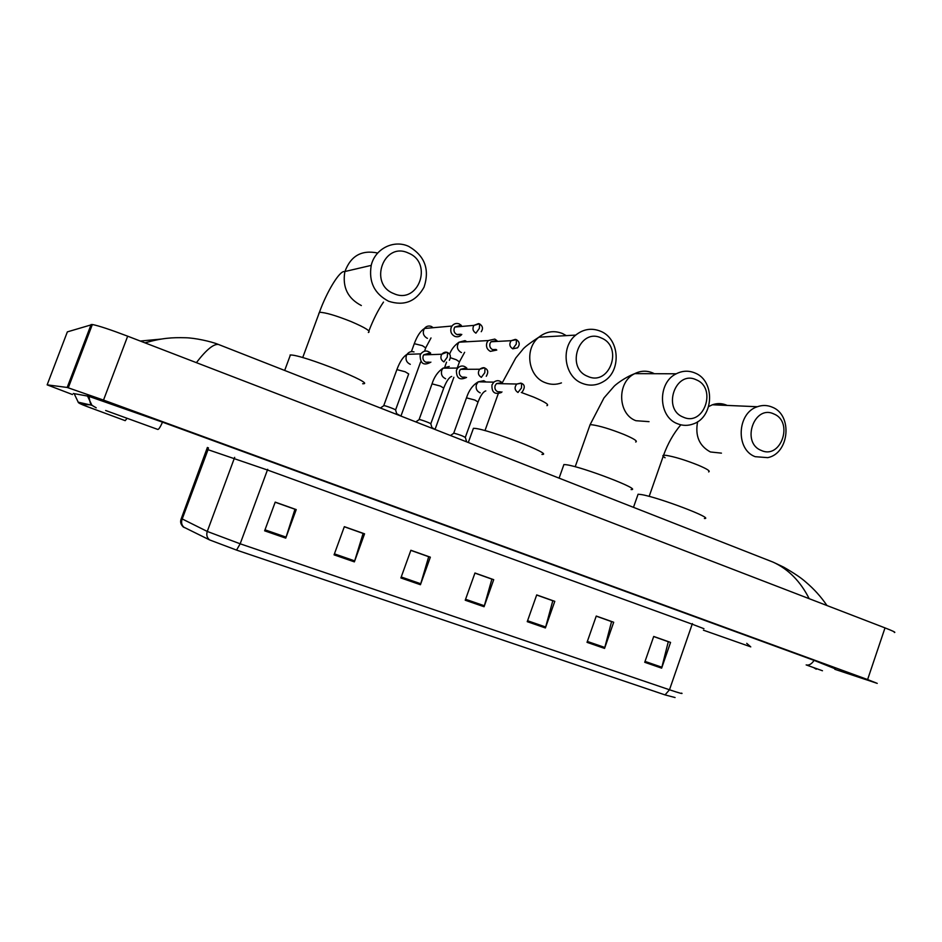 <?xml version="1.0" encoding="UTF-8"?>
<svg xmlns="http://www.w3.org/2000/svg" width="942" height="942" viewBox="0 0 942 942"><rect width="100%" height="100%" fill="white"/><g stroke="black" fill="none" stroke-linecap="round" stroke-linejoin="round"><path stroke-width="1.41" d="M675.084 697.539L665.052 694.902L236.548 550.093L209.619 539.931L183.019 526.778M334.069 554.85L344.336 526.66L364.566 533.831L354.38 561.868L334.069 554.85M264.631 530.829L275.205 502.121L296.224 509.587L285.744 538.129L264.631 530.829M527.237 621.661L536.705 594.92L554.791 601.337L545.406 627.949L527.237 621.661M587.031 642.35L596.251 616.056L613.701 622.25L604.552 648.402L587.031 642.35M644.728 662.297L653.713 636.451L670.563 642.42L661.637 668.149L644.728 662.297M400.88 577.952L410.877 550.269L430.353 557.181L420.438 584.723L400.88 577.952M465.23 600.219L474.956 573.007L493.714 579.671L484.07 606.73L465.23 600.219M474.921 573.113L491.889 579.13L484.07 606.73M410.842 550.375L428.692 556.71L420.438 584.723M653.677 636.545L668.29 641.726L661.637 668.149M596.215 616.15L611.57 621.602L604.552 648.402M536.669 595.026L552.801 600.749L545.406 627.949M275.158 502.227L294.964 509.257L285.744 538.129M344.301 526.766L363.106 533.431L354.38 561.868M834.812 669.291L877.237 683.374L867.606 679.559L103.514 400.079L67.188 387.456L47.147 384.854L72.452 394.533M894.347 632.494C896.136 632.541 893.016 631.01 885.009 627.89L127.676 336.188C110.308 329.594 98.533 325.708 92.351 324.507L67.353 331.878L47.147 384.854M835.283 668.855L814.547 660.554L162.648 422.204L88.572 396.252L73.323 393.485M220.569 345.29L218.497 344.478C213.622 343.724 206.251 349.788 196.383 362.658M809.19 598.688C800.453 581.379 788.43 569.192 773.111 562.139L766.564 559.536M161.4 339.061L140.276 341.039M773.865 413.974C754.212 404.248 740.848 442.752 761.266 450.429C780.906 459.767 793.965 421.828 773.865 413.974M755.19 456.682C735.431 449.617 736.985 412.961 757.356 406.732C762.443 404.942 767.424 405.095 772.299 407.191C792.881 415.022 789.384 453.432 767.754 457.647L755.19 456.682M704.392 518.5C715.331 518.912 658.14 497.164 641.337 494.574L638.087 494.22L637.675 495.386M696.268 379.814C675.614 369.617 661.767 409.028 683.221 417.118C703.862 426.903 717.392 388.08 696.268 379.814M677.333 423.676C658.128 416.705 657.328 382.629 676.262 373.786C682.503 370.63 688.767 370.383 695.066 373.032C715.331 380.815 714.024 417.2 693.3 423.935C687.931 425.914 682.609 425.831 677.333 423.676M631.105 489.581C642.997 490.099 581.991 466.667 566.26 464.736L563.917 464.536L563.469 465.819M601.326 338.001C579.412 327.215 564.965 367.733 587.702 376.353C609.604 386.703 623.722 346.809 601.326 338.001M582.085 383.288C564.211 376.647 560.255 347.257 575.727 335.093C583.439 328.982 591.717 327.698 600.584 331.243C619.812 338.755 621.708 371.207 603.622 381.475C596.698 385.619 589.515 386.22 582.085 383.288M541.933 454.421C555.003 455.068 488.933 429.387 474.756 428.375L473.426 428.304L472.908 429.717M408.487 253.104C383.9 241.07 368.181 283.813 393.674 293.551C418.248 305.09 433.567 263.03 408.487 253.104M388.657 301.275C374.351 293.751 368.534 281.788 371.219 265.385C374.975 248.712 393.838 239.327 408.757 246.415C424.795 255.788 429.893 269.377 424.041 287.169C416.023 301.558 404.224 306.268 388.657 301.275M362.658 383.735C377.883 384.713 301.887 354.357 290.395 354.993L290.089 355.004M496.964 340.639L494.797 339.085L488.18 340.568L486.849 342.794C485.848 346.68 487.026 349.541 490.37 351.378L496.787 350.059M496.964 341.44L495.775 340.698L491.006 341.758L490.028 343.394C489.298 346.197 490.146 348.269 492.572 349.6L496.116 349.47M435.286 429.552L431.919 427.538M461.344 325.402L459.225 323.918C456.34 322.906 453.914 323.612 451.96 326.05L451.124 327.639C450.111 331.56 451.312 334.457 454.727 336.341C457.482 337.318 459.849 336.683 461.804 334.434M461.521 326.462L460.108 325.508L454.868 327.027L454.244 328.205C453.514 331.042 454.374 333.15 456.846 334.504L460.744 334.233M401.198 416.176L396.7 413.715M466.667 441.869L465.372 437.547C463.358 436.134 459.543 434.674 453.914 433.167L453.632 433.355M566.295 335.635L562.515 333.539C554.073 330.206 546.195 331.419 538.871 337.189C529.274 343.465 523.799 347.704 522.433 349.882L515.792 357.936L502.251 382.864C499.637 380.238 496.834 379.991 493.843 382.146L491.971 384.889C491.606 392.343 494.715 394.886 501.285 392.52L501.968 391.896M502.192 383.7L500.873 382.841L496.516 383.582L495.151 385.584C494.432 388.387 495.28 390.435 497.682 391.742L500.543 391.848M453.914 433.167L450.464 435.51M432.154 428.327L430.859 423.982C432.331 423.888 421.521 419.72 419.296 419.52L419.002 419.72M466.832 368.145C463.805 365.331 460.768 365.308 457.706 368.063L456.423 370.241C456.305 378.26 459.684 380.65 466.561 377.436M466.985 369.288L465.383 368.157L460.497 369.311L459.543 370.901C458.813 373.738 459.684 375.811 462.145 377.13L465.289 377.177M396.935 414.504L395.64 410.147C397.159 410.053 386.232 405.802 383.959 405.602L383.653 405.802M430.647 353.097C427.126 350.118 423.853 350.377 420.827 353.862L420.12 355.275C420.226 363.742 423.818 366.026 430.894 362.128M431.036 354.616L429.14 353.156L423.712 354.863L423.182 355.911C422.452 358.772 423.335 360.868 425.843 362.223L429.34 362.152M184.326 527.602C181.771 525.518 181.005 522.798 182.03 519.466L208.017 449.687L207.016 449.522M236.548 550.093L240.175 543.805L669.491 689.768L665.052 694.902M209.619 539.931C206.969 537.764 206.192 534.938 207.264 531.441L240.175 543.805L267.422 469.999L208.017 449.687L208.453 447.827M703.945 628.691L692.182 624.193L669.491 689.768C679.276 693.065 683.339 694.172 681.69 693.1M181.323 518.5L207.264 531.441L234.676 457.353M692.405 623.604L692.182 624.193L267.422 469.999L267.669 469.34M465.572 599.265L484.376 605.777M527.567 620.731L545.689 627.007M587.349 641.431L604.835 647.484M645.034 661.402L661.92 667.242M401.233 576.987L420.756 583.757M334.422 553.861L354.71 560.89M264.996 529.828L286.085 537.128M74.147 393.626L78.21 402.175C77.939 402.776 80.765 404.189 86.699 406.414L125.204 420.662L127.04 418.342M87.465 395.946L91.916 405.284L78.21 402.175L82.131 404.471L89.714 404.777M88.995 396.382C89.961 402.658 90.927 405.625 91.916 405.284L96.214 407.815M162.519 422.157C160.328 426.985 158.774 429.422 157.856 429.458L105.645 410.5M816.255 669.209L813.77 667.69M750.762 646.895L746.723 643.339M814.1 660.401C811.568 664.11 808.919 665.629 806.152 664.922M91.15 324.472L67.188 387.456M127.676 336.188L103.514 400.079M885.009 627.89L867.606 679.559M697.622 421.733C694.949 435.852 699.223 445.931 710.433 451.972L721.442 453.137M727.177 405.425L726.706 405.213C722.031 403.235 717.262 403.082 712.399 404.777L708.655 406.567M665.076 457.765C662.768 456.352 662.261 455.528 663.557 455.28L665.923 455.327C674.284 456.67 685.011 459.932 698.093 465.124C707.195 468.986 710.704 471.247 708.619 471.907M654.337 373.703L652.735 372.926C646.718 370.418 640.725 370.665 634.778 373.633C616.716 381.981 617.552 414.127 635.909 420.709L649.038 421.651M589.645 425.949L590.069 424.748L591.8 424.748C599.642 425.819 610.369 429.057 623.969 434.462C634.072 438.76 637.981 441.28 635.697 442.01M575.727 335.093L538.871 337.189C524.164 348.646 527.979 376.317 545.006 382.582C550.458 384.783 555.945 384.889 561.444 382.899M521.291 392.461L533.608 397.065C545.018 401.951 549.469 404.813 546.937 405.649M318.773 313.686L319.444 312.285C325.261 312.391 335.847 315.488 351.166 321.599C365.555 327.792 371.278 331.419 368.346 332.491M377.718 253.033C361.563 249.654 350.589 255.93 344.819 271.873C342.287 287.263 347.798 298.484 361.339 305.538M515.404 339.367L511.141 340.686L516.428 339.673L516.263 344.113L512.742 348.823L517.558 347.822C520.066 344.619 519.701 341.899 516.428 339.673L516.251 339.603M457.223 368.075L459.46 361.893L456.293 359.75L450.476 357.736M466.867 341.758L465.313 340.78M464.959 340.651L459.001 342.205C456.317 346.373 457.023 349.788 461.097 352.426L461.45 352.555M491.006 341.758L511.141 340.686C509.021 343.995 509.551 346.703 512.742 348.823M481.232 331.702C483.305 328.687 482.763 326.085 479.631 323.907L479.372 328.346L475.922 333.15C472.872 331.254 472.201 328.676 473.885 325.39L454.868 327.027M478.571 323.589L473.885 325.39L479.466 323.836M424.536 351.189L425.725 347.916L422.393 345.667L414.292 343.689M433.214 327.698L431.354 326.462M431 326.321C428.363 325.567 426.173 326.285 424.43 328.475C422.322 332.597 423.205 335.847 427.079 338.202L427.433 338.343M522.327 391.825C525.106 387.574 524.871 384.748 521.597 383.37L521.491 387.939L517.97 392.484C514.603 390.176 514.214 387.362 516.781 384.03L496.516 383.582M520.82 383.111L516.781 384.03L521.267 383.276M465.324 437.335L478.041 402.022L474.862 400.044L466.478 397.842M485.954 381.981L483.823 380.698L478.265 381.828L476.452 384.501C475.475 388.457 476.734 391.26 480.232 392.885M486.26 376.282C488.557 372.42 488.144 369.711 485 368.134L484.789 372.702L481.338 377.353C478.112 375.293 477.559 372.585 479.655 369.24L460.497 369.311M484.2 367.875L479.655 369.24C482.186 367.651 483.964 367.286 485 368.134L484.694 368.051M430.812 423.759L443.717 388.128L440.361 386.055L432.037 383.865M449.263 366.438L443.011 368.157L441.751 370.265C440.762 374.257 442.057 377.094 445.625 378.755M449.381 360.268C451.147 356.641 450.559 354.074 447.603 352.555L447.273 357.136L443.906 361.893C440.868 360.079 440.138 357.536 441.716 354.251L423.712 354.863M446.767 352.296L441.716 354.251C443.788 352.226 445.754 351.66 447.603 352.555L447.309 352.485M395.593 409.911L408.687 373.95L405.166 371.772L396.888 369.605M413.997 351.896C411.148 351.119 408.828 351.943 407.026 354.357L406.343 355.723C405.343 359.762 406.661 362.635 410.3 364.33M183.537 527.179C180.817 524.753 180.016 522.021 181.135 519.018L207.393 447.45M750.115 646.624L703.427 630.186M806.411 665.005L822.46 670.751M92.351 324.507L68.307 387.739M826.982 605.541C821.047 596.781 813.912 588.891 805.587 581.873C801.23 577.941 793.906 573.019 783.626 567.119L773.111 562.139L218.497 344.478C211.043 341.404 194.653 337.884 185.574 337.754C171.939 337.401 162.307 337.954 144.962 342.841M712.399 404.777L757.356 406.732M649.168 496.375L663.557 455.28C667.772 443.611 673.53 433.461 680.831 424.807M638.087 494.22L633.483 507.338M575.197 466.749L590.069 424.748L603.987 397.924L614.066 386.338C614.796 385.384 623.686 377.907 634.778 373.633L676.262 373.786M563.917 464.536L559.089 478.147M484.977 430.612L498.212 393.791M473.426 428.304L468.304 442.516M383.488 302.088C378.083 310.048 373.22 319.679 368.911 330.972M302.7 357.595L319.444 312.285C326.615 292.079 339.768 270.142 344.548 271.602L371.219 265.385M290.395 354.993L284.672 370.442M459.59 361.551L464.642 352.296M444.895 366.721L446.555 362.14M449.593 354.145C451.465 349.199 454.609 345.219 459.001 342.205L488.18 340.568M435.157 429.069L453.891 377.283M425.855 347.563L431.012 337.942M411.407 351.625L414.421 343.335C417.235 335.835 420.568 330.889 424.43 328.475L451.96 326.05M401.068 415.705L420.579 362.058M457.541 334.728L460.085 334.551M478.147 401.728C480.797 395.193 483.352 391.578 485.801 390.906M453.738 433.155L466.584 397.548C468.986 390.223 472.884 384.984 478.265 381.828L493.843 382.146M443.823 387.821C446.579 380.968 449.204 377.177 451.701 376.447M419.108 419.508L432.142 383.559C434.274 376.824 437.889 371.69 443.011 368.157L457.706 368.063M463.028 377.389L464.394 377.412M419.296 419.52L415.787 421.898M383.771 405.578L397.006 369.288C399.95 361.516 403.294 356.547 407.026 354.357L420.827 353.862M383.959 405.602L380.38 408.004"/></g></svg>

